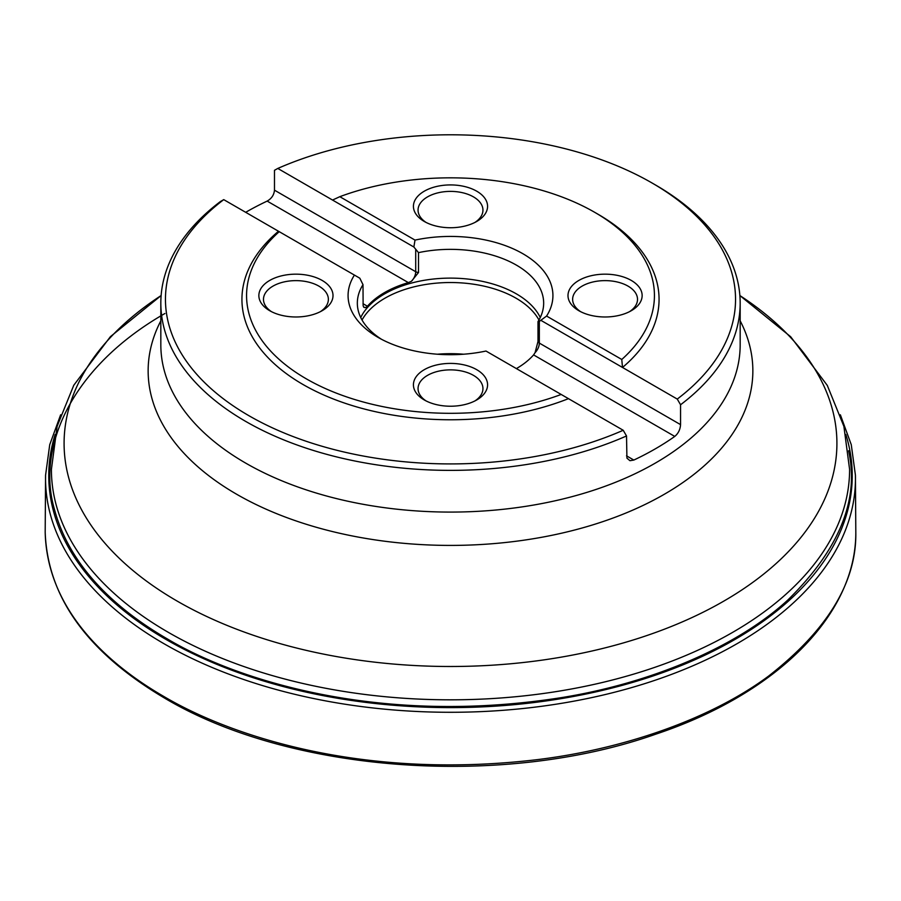 <?xml version="1.0" encoding="UTF-8"?>
<svg xmlns="http://www.w3.org/2000/svg" width="901" height="901" viewBox="0 0 901 901"><rect width="100%" height="100%" fill="white"/><g stroke="black" fill="none" stroke-linecap="round" stroke-linejoin="round"><path stroke-width="1.35" d="M245.691 212.309A289.671 167.237 180 0 1 267.158 201.092C271.573 198.603 274.017 194.965 274.478 190.179L274.478 170.312L277.79 168.442A285.043 164.568 0 0 1 652.054 182.993L655.331 184.885A289.671 167.237 180 0 1 740.172 303.141A289.671 167.237 180 0 1 680.559 404.763L680.559 424.63C680.232 429.518 678.307 433.449 674.77 436.422A289.671 167.237 180 0 1 633.842 460.062L629.945 460.693L626.927 458.136L626.522 435.96A289.671 167.237 180 0 1 322.198 453.079A289.671 167.237 180 0 1 160.829 303.141A289.671 167.237 180 0 1 220.441 201.52L223.741 199.639A285.043 164.568 0 0 0 248.946 415.721A285.043 164.568 0 0 0 623.21 430.273L485.988 351.041A102.432 59.139 180 0 1 378.071 337.391A102.432 59.139 180 0 1 354.42 275.087L359.826 278.206L363.002 284.671A93.163 53.79 0 0 0 357.337 303.141A93.163 53.79 0 0 0 381.506 339.283M680.559 404.763L677.259 399.075L622.501 367.462A208.57 120.419 0 0 0 597.982 214.213L594.705 212.321A203.93 117.738 0 0 0 339.812 196.688L415.012 240.094A102.432 59.139 180 0 1 522.929 253.755A102.432 59.139 180 0 1 546.58 316.06L539.327 321.398L539.327 343.09A9.269 5.35 -60 0 1 535.093 352.629L537.998 341.468L537.998 321.601A93.163 53.79 0 0 0 543.663 303.141A93.163 53.79 0 0 0 516.374 265.108A93.163 53.79 0 0 0 418.514 252.629L418.514 272.496L411.475 281.258L408.356 282.61L267.158 201.092M677.259 399.075A285.043 164.568 0 0 0 652.054 182.993M418.514 252.629L413.863 247.009L277.79 168.442M540.273 317.524A93.163 53.79 0 0 0 516.374 293.872A93.163 53.79 0 0 0 360.727 317.524M535.093 352.629L533.583 354.915A93.163 53.79 180 0 1 516.386 368.599M363.813 307.286A9.269 5.35 120 0 0 365.907 307.556L363.79 307.252L363.126 305.788L363.002 284.671M365.907 307.556L367.417 306.239A93.163 53.79 180 0 1 408.356 282.61M537.998 321.601L539.327 321.398M413.863 247.009L415.012 240.094M354.42 275.087L223.741 199.639M546.58 316.06L621.78 359.476L622.501 367.462L541.174 320.508M623.21 430.273L626.522 435.96M339.812 196.688L332.537 200.056M463.632 354.217A92.713 53.531 0 0 0 437.368 354.217M538.956 320.013A92.713 53.531 0 0 0 516.059 298.208A92.713 53.531 0 0 0 362.044 320.013M424.281 221.466L424.281 221.466A37.076 21.41 180 0 1 424.281 191.192A37.076 21.41 180 0 1 476.719 191.192A37.076 21.41 180 0 1 476.719 221.466L476.719 221.466A37.076 21.41 180 0 1 424.281 221.466L424.281 221.466M426.027 222.412A32.447 18.73 180 0 1 418.053 210.113A32.447 18.73 180 0 1 450.5 191.384A32.447 18.73 180 0 1 482.947 210.113A32.447 18.73 180 0 1 474.973 222.412M269.714 310.71L269.714 310.71A37.076 21.41 180 0 1 269.714 280.436A37.076 21.41 180 0 1 322.153 280.436A37.076 21.41 180 0 1 322.153 310.71L322.153 310.71A37.076 21.41 180 0 1 269.714 310.71L269.714 310.71M320.396 311.656A32.447 18.73 0 0 0 328.369 299.357A32.447 18.73 0 0 0 295.933 280.628A32.447 18.73 0 0 0 263.486 299.357A32.447 18.73 0 0 0 271.46 311.656M424.281 399.954L424.281 399.954A37.076 21.41 180 0 1 424.281 369.68A37.076 21.41 180 0 1 476.719 369.68A37.076 21.41 180 0 1 476.719 399.954A37.076 21.41 180 0 1 424.281 399.954L424.281 399.954M426.027 400.9A32.447 18.73 180 0 1 418.053 388.601A32.447 18.73 180 0 1 427.558 375.357A32.447 18.73 180 0 1 462.911 371.291A32.447 18.73 180 0 1 482.947 388.601A32.447 18.73 180 0 1 474.973 400.9M578.847 310.71L578.847 310.71A37.076 21.41 180 0 1 578.847 280.436A37.076 21.41 180 0 1 631.286 280.436A37.076 21.41 180 0 1 631.286 310.71A37.076 21.41 180 0 1 578.847 310.71L578.847 310.71M629.54 311.656A32.447 18.73 0 0 0 637.514 299.357A32.447 18.73 0 0 0 617.489 282.047A32.447 18.73 0 0 0 582.125 286.113A32.447 18.73 0 0 0 572.631 299.357A32.447 18.73 0 0 0 580.604 311.656M621.78 359.476A203.93 117.738 0 0 0 594.705 212.321M278.499 231.253A208.57 120.419 0 0 0 303.018 384.502A208.57 120.419 0 0 0 568.463 398.659M279.22 231.67A203.93 117.738 0 0 0 306.295 378.825A203.93 117.738 0 0 0 561.188 394.458M855.815 532.254C856.187 614.617 776.853 693.781 655.658 734.214C502.567 788.296 289.705 772.743 164.635 698.129C87.374 652.369 47.562 597.081 45.185 532.254L45.185 532.254C47.066 611.013 109.708 665.242 163.903 696.518C227.131 733.898 358.418 780.525 536.095 759.78C621.904 749.553 709.898 719.629 768.519 676.133C827.557 630.058 856.66 582.091 855.815 532.254L855.421 475.21A404.966 233.798 180 0 1 450.5 712.286A404.966 233.798 180 0 1 45.579 475.21A404.966 233.798 180 0 1 45.579 475.165L49.735 444.677L60.637 414.798M840.363 414.798L851.265 444.677L855.421 475.165A404.966 233.798 180 0 1 855.421 475.21M845.848 434.462A401.733 231.94 180 0 1 450.5 707.612A401.733 231.94 180 0 1 55.152 434.462M164.928 313.492C69.005 368.588 36.795 449.216 54.353 508.997C70.492 570.175 121.241 612.196 167.395 638.955C231.884 677.529 373.859 726.521 559.33 697.96C648.495 684.005 735.948 647.875 787.902 599.942C839.338 549.261 859.565 499.537 848.573 450.759M160.829 303.141L160.829 344.846A289.671 167.237 0 0 0 450.5 512.083A289.671 167.237 0 0 0 740.172 344.846L740.172 303.141M177.26 601.147A386.416 223.099 0 0 0 715.281 605.889A386.416 223.099 0 0 0 739.879 295.551L790.661 336.726L827.298 385.414L843.888 426.353L849.598 469.41A399.098 230.419 180 0 1 603.231 682.282A399.098 230.419 180 0 1 168.296 632.333A399.098 230.419 180 0 1 51.402 469.41L57.135 426.263L73.781 385.256L110.406 336.659L161.121 295.551A386.416 223.099 0 0 0 177.26 601.147M740.172 320.824A302.353 174.557 180 0 1 450.5 545.409A302.353 174.557 180 0 1 160.829 320.824M415.71 250.028L415.71 271.719L274.478 190.179M418.514 272.496A4.64 2.68 0 0 1 415.71 271.719A9.269 5.35 -60 0 1 411.475 281.258M367.417 306.239L363.002 303.693M674.77 436.422L533.583 354.915M680.559 424.63L539.327 343.09A4.64 2.68 180 0 1 537.998 341.468M633.842 460.062L626.522 455.838M45.579 475.21L45.185 532.254"/></g></svg>

